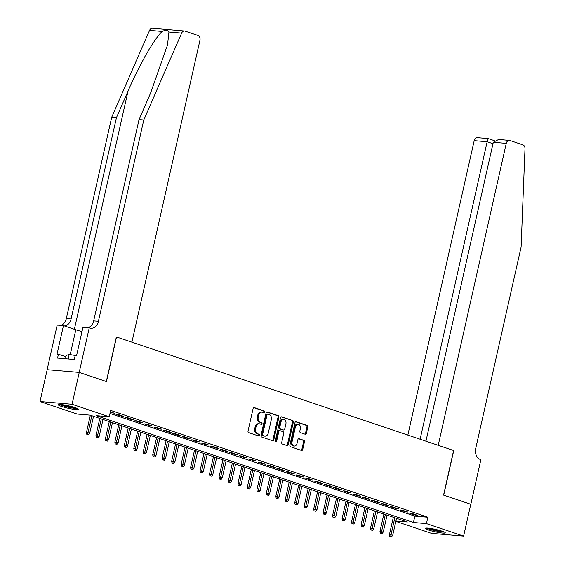 <?xml version="1.0" encoding="UTF-8"?>
<svg xmlns="http://www.w3.org/2000/svg" width="565" height="565" viewBox="0 0 565 565"><rect width="100%" height="100%" fill="white"/><g stroke="black" fill="none" stroke-linecap="round" stroke-linejoin="round"><path stroke-width="0.85" d="M264.639 412.047A0.904 0.678 94.9 0 0 264.187 410.953L254.314 407.626A1.292 0.968 94.9 0 0 253.099 408.566L248.028 431.074A1.292 0.968 94.9 0 0 248.678 432.635L258.551 435.961A0.904 0.678 94.9 0 0 258.947 434.21L257.668 433.779A4.132 3.1 94.9 0 1 255.592 428.779L256.016 426.9A4.132 3.1 94.9 0 1 259.342 423.785A4.132 3.1 94.9 0 1 259.893 423.905L261.171 424.336A0.904 0.678 94.9 0 0 261.567 422.585L260.288 422.154A4.132 3.1 94.9 0 1 258.219 417.147L258.636 415.275A4.132 3.1 94.9 0 1 261.962 412.16A4.132 3.1 94.9 0 1 262.513 412.273L263.791 412.704A0.904 0.678 94.9 0 0 264.639 412.047M263.389 412.57A0.904 0.678 94.9 0 0 263.318 410.875L253.756 407.662M258.149 435.827A0.904 0.678 94.9 0 0 258.078 434.139L256.8 433.708L257.668 433.779M260.769 424.195A0.904 0.678 94.9 0 0 260.698 422.507L259.42 422.076L260.288 422.154M428.503 530.019A10.262 1.222 12.7 0 1 425.254 528.339A10.262 1.222 12.7 0 1 431.349 528.572A10.262 1.222 12.7 0 1 442.021 531.171A10.262 1.222 12.7 0 1 445.269 532.852A10.262 1.222 12.7 0 1 439.175 532.618A10.262 1.222 12.7 0 1 428.503 530.019M61.585 406.468A10.262 1.222 12.7 0 1 58.336 404.787A10.262 1.222 12.7 0 1 64.431 405.02A10.262 1.222 12.7 0 1 75.103 407.619A10.262 1.222 12.7 0 1 78.351 409.3A10.262 1.222 12.7 0 1 72.256 409.067A10.262 1.222 12.7 0 1 61.585 406.468M305.164 434.238A1.292 0.968 94.9 0 0 306.371 433.298L307.798 426.985A1.292 0.968 94.9 0 0 307.148 425.417L296.18 421.723A1.292 0.968 94.9 0 0 294.972 422.662L289.902 445.171A1.292 0.968 94.9 0 0 290.544 446.738L301.512 450.432A1.292 0.968 94.9 0 0 302.727 449.493L304.443 441.865A1.292 0.968 94.9 0 0 303.793 440.297L299.104 438.723A1.292 0.968 94.9 0 0 297.889 439.655L297.042 443.44A3.454 2.592 94.9 0 1 294.259 446.046A3.454 2.592 94.9 0 1 292.07 441.766L295.403 426.949A3.454 2.592 94.9 0 1 298.186 424.343A3.454 2.592 94.9 0 1 300.375 428.623L299.824 431.095A1.292 0.968 94.9 0 0 300.467 432.656L305.164 434.238M79.199 372.399L106.326 381.53L116.376 336.938L131.906 342.171L199.954 40.221A3.948 2.959 94.9 0 0 197.976 35.44L185.052 31.089A3.948 2.959 94.9 0 0 184.522 30.976A3.948 2.959 94.9 0 0 181.64 33.067L143.771 119.992L98.409 321.294A9.21 6.907 -85.1 0 1 91 328.237A9.21 6.907 -85.1 0 1 89.771 327.983L89.249 327.806L79.199 372.399L47.178 369.687L79.248 372.413L106.474 381.58L116.517 336.987L453.61 450.496L443.56 495.088L470.786 504.255L463.604 536.107L431.533 533.381L395.839 521.361M79.248 372.413L72.073 404.265L109.236 416.779L96.234 415.671L413.439 522.484L426.441 523.593L463.604 536.107M109.984 413.453L414.872 516.113L427.875 517.222L110.669 410.409L109.236 416.779M427.875 517.222L426.441 523.593M278.891 417.252A1.292 0.968 94.9 0 0 278.241 415.685L267.28 411.991A1.292 0.968 94.9 0 0 266.066 412.93L260.995 435.438A1.292 0.968 94.9 0 0 261.644 437.006L272.605 440.7A1.292 0.968 94.9 0 0 273.82 439.761L278.891 417.252L278.022 417.175A1.292 0.968 94.9 0 0 277.38 415.614L266.722 412.026M281.73 416.857L292.698 420.551A1.292 0.968 94.9 0 1 293.348 422.119L288.27 444.627A1.292 0.968 94.9 0 1 287.062 445.566L282.366 443.984A1.292 0.968 94.9 0 1 281.716 442.416L283.778 433.291A1.292 0.968 94.9 0 0 283.129 431.724L280.014 430.678A1.292 0.968 94.9 0 0 278.806 431.618L276.659 441.124A0.904 0.678 94.9 0 1 275.36 440.679L280.515 417.796A1.292 0.968 94.9 0 1 281.73 416.857L281.384 416.829M110.224 412.386L114.328 413.22L110.337 411.878M123.799 416.412L118.113 414.498L115.952 414.315L121.63 416.228L123.799 416.412M133.269 419.597L127.584 417.683L125.416 417.5L131.101 419.414L133.269 419.597M142.733 422.79L137.055 420.876L134.887 420.692L140.572 422.606L142.733 422.79M152.204 425.975L146.526 424.061L144.358 423.877L150.036 425.791L152.204 425.975M161.675 429.167L155.989 427.253L153.828 427.069L159.507 428.976L161.675 429.167M171.138 432.352L165.46 430.438L163.292 430.255L168.977 432.168L171.138 432.352M180.609 435.537L174.931 433.63L172.763 433.44L178.441 435.354L180.609 435.537M190.08 438.73L184.395 436.816L182.234 436.632L187.912 438.546L190.08 438.73M199.551 441.915L193.866 440.008L191.697 439.817L197.383 441.731L199.551 441.915M209.015 445.107L203.336 443.193L201.168 443.009L206.854 444.923L209.015 445.107M218.486 448.292L212.807 446.378L210.639 446.195L216.317 448.109L218.486 448.292M227.956 451.484L222.271 449.57L220.11 449.387L225.788 451.301L227.956 451.484M237.42 454.67L231.742 452.756L229.574 452.572L235.259 454.486L237.42 454.67M246.891 457.862L241.213 455.948L239.044 455.764L244.723 457.678L246.891 457.862M256.362 461.047L250.676 459.133L248.515 458.95L254.194 460.863L256.362 461.047M265.832 464.239L260.147 462.325L257.979 462.142L263.664 464.056L265.832 464.239M275.296 467.425L269.618 465.511L267.45 465.327L273.135 467.241L275.296 467.425M284.767 470.617L279.089 468.703L276.921 468.519L282.599 470.426L284.767 470.617M294.238 473.802L288.553 471.888L286.391 471.704L292.07 473.618L294.238 473.802M303.702 476.987L298.023 475.08L295.855 474.897L301.541 476.804L303.702 476.987M313.172 480.179L307.494 478.265L305.326 478.082L311.004 479.996L313.172 480.179M322.643 483.365L316.958 481.458L314.797 481.267L320.475 483.181L322.643 483.365M332.114 486.557L326.429 484.643L324.261 484.459L329.946 486.373L332.114 486.557M341.578 489.742L335.9 487.828L333.731 487.644L339.417 489.558L341.578 489.742M351.049 492.934L345.37 491.02L343.202 490.837L348.88 492.751L351.049 492.934M360.519 496.119L354.834 494.206L352.673 494.022L358.351 495.936L360.519 496.119M369.983 499.312L364.305 497.398L362.137 497.214L367.822 499.128L369.983 499.312M379.454 502.497L373.776 500.583L371.608 500.399L377.286 502.313L379.454 502.497M388.925 505.689L383.24 503.775L381.078 503.592L386.757 505.506L388.925 505.689M398.396 508.874L392.71 506.96L390.542 506.777L396.227 508.691L398.396 508.874M407.859 512.067L402.181 510.153L400.013 509.969L405.698 511.876L407.859 512.067M409.484 513.154L415.162 515.068L417.33 515.252L411.652 513.338L409.484 513.154M47.178 369.687L40.002 401.538L72.073 404.265M395.917 520.994L407.372 521.968L90.167 415.155L77.165 414.053L40.002 401.538M414.872 516.113L413.439 522.484M112.16 413.036L112.28 412.528M121.63 416.228L121.743 415.72M131.101 419.414L131.214 418.905M140.572 422.606L140.685 422.097M150.036 425.791L150.149 425.283M159.507 428.976L159.62 428.475M168.977 432.168L169.09 431.66M178.441 435.354L178.561 434.852M187.912 438.546L188.025 438.037M197.383 441.731L197.496 441.23M206.854 444.923L206.967 444.415M216.317 448.109L216.43 447.6M225.788 451.301L225.901 450.792M235.259 454.486L235.372 453.978M244.723 457.678L244.843 457.17M254.194 460.863L254.306 460.355M263.664 464.056L263.777 463.547M273.135 467.241L273.248 466.732M282.599 470.426L282.712 469.925M292.07 473.618L292.183 473.11M301.541 476.804L301.654 476.302M311.004 479.996L311.124 479.487M320.475 483.181L320.588 482.68M329.946 486.373L330.059 485.865M339.417 489.558L339.53 489.05M348.88 492.751L348.993 492.242M358.351 495.936L358.464 495.427M367.822 499.128L367.935 498.62M377.286 502.313L377.406 501.805M386.757 505.506L386.87 504.997M396.227 508.691L396.34 508.182M405.698 511.876L405.811 511.374M415.162 515.068L415.275 514.56M261.962 412.16L261.094 412.083A4.132 3.1 94.9 0 0 257.774 415.197L258.636 415.275M259.42 422.076A4.132 3.1 94.9 0 1 257.35 417.076L257.774 415.197M259.342 423.785L258.473 423.715A4.132 3.1 94.9 0 0 255.154 426.829L256.016 426.9M256.8 433.708A4.132 3.1 94.9 0 1 254.73 428.708L255.154 426.829M272.295 440.594A1.292 0.968 94.9 0 0 272.952 439.683L278.022 417.175M267.902 414.089A0.904 0.678 94.9 0 0 267.054 414.745L262.605 434.506A0.904 0.678 94.9 0 0 263.057 435.601L264.406 436.053A4.132 3.1 94.9 0 0 264.957 436.166A4.132 3.1 94.9 0 0 268.283 433.051L271.327 419.548A4.132 3.1 94.9 0 0 269.251 414.541L267.902 414.089M267.662 414.067L267.04 414.011A0.904 0.678 94.9 0 0 266.193 414.668L267.054 414.745M264.957 436.166L264.088 436.095A4.132 3.1 94.9 0 1 263.537 435.975L262.188 435.523A0.904 0.678 94.9 0 1 261.736 434.429L266.193 414.668M281.179 416.892L292.698 420.551M286.745 445.46A1.292 0.968 94.9 0 0 287.408 444.549L292.479 422.041A1.292 0.968 94.9 0 0 291.83 420.48M279.152 430.608A1.292 0.968 94.9 0 0 277.938 431.54L275.798 441.046L276.659 441.124M275.522 441.555A0.904 0.678 94.9 0 0 275.798 441.046M285.911 423.821A3.454 2.592 94.9 0 0 283.715 419.541A3.454 2.592 94.9 0 0 280.939 422.14L279.76 427.366A1.292 0.968 94.9 0 0 280.41 428.927L283.524 429.979A1.292 0.968 94.9 0 0 284.732 429.04L285.911 423.821M283.715 419.541L282.853 419.463A3.454 2.592 94.9 0 0 280.071 422.069L280.939 422.14M283.009 429.93A1.292 0.968 94.9 0 1 282.655 429.901L279.541 428.856A1.292 0.968 94.9 0 1 278.898 427.288L280.071 422.069M298.186 424.343L297.317 424.273A3.454 2.592 94.9 0 0 294.542 426.872L295.403 426.949M294.259 446.046L293.39 445.969A3.454 2.592 94.9 0 1 291.201 441.696L294.542 426.872M301.202 450.326A1.292 0.968 94.9 0 0 301.858 449.422L303.575 441.788A1.292 0.968 94.9 0 0 302.932 440.227L298.546 438.751M304.846 434.132A1.292 0.968 94.9 0 0 305.51 433.221L306.929 426.907A1.292 0.968 94.9 0 0 306.287 425.346L295.629 421.758M86.791 434.33L88.606 434.718L86.791 434.33L86.445 432.515L89.708 433.221L93.522 416.285M87.66 434.4L91.82 415.713M86.445 432.515L90.344 415.211M89.708 433.221L88.606 434.718M76.699 408.205A8.878 1.059 12.7 0 1 66.705 406.673A8.878 1.059 12.7 0 1 60.3 404.512M62.87 404.78A8.221 0.982 -167.3 0 0 66.988 405.988A8.221 0.982 -167.3 0 0 74.262 407.344M59.445 404.491A10.191 1.215 -167.3 0 0 66.423 406.765A10.191 1.215 -167.3 0 0 77.476 408.559M76.543 355.759L69.205 354.425L66.211 355.456L65.469 358.761M68.174 358.994L69.205 354.425M443.61 531.757A8.878 1.059 12.7 0 1 433.616 530.224A8.878 1.059 12.7 0 1 427.218 528.063M429.781 528.332A8.221 0.982 -167.3 0 0 433.899 529.539A8.221 0.982 -167.3 0 0 441.18 530.902M426.363 528.049A10.191 1.215 -167.3 0 0 433.341 530.316A10.191 1.215 -167.3 0 0 444.394 532.11M143.771 119.992L139.025 119.589L150.636 92.935L167.515 44.918L168.956 31.986C167.918 29.945 165.679 29.754 162.247 31.414C155.071 37.375 138.926 65.519 128.057 91.014L116.447 117.668L71.084 318.971A9.21 6.907 -85.1 0 1 64.389 325.92M116.447 117.668L111.701 117.266L66.338 318.568A9.21 6.907 -85.1 0 1 60.646 325.369M87.971 327.693A9.21 6.907 -85.1 0 0 93.663 320.892L139.025 119.589M162.247 31.414L149.57 30.341L111.701 117.266M89.249 327.806L82.963 327.269L76.536 355.809L75.145 355.689L74.283 359.51L57.559 358.09L58.421 354.269L57.03 354.149L63.464 325.61L57.178 325.08L47.128 369.665M81.996 331.563A14.796 1.766 12.7 0 1 75.823 329.769L63.464 325.61M149.57 30.341A3.948 2.959 -85.1 0 1 152.451 28.25L184.522 30.976M65.914 356.79L58.421 354.269M470.779 504.27L443.702 495.138L453.752 450.545L438.221 445.312L506.268 143.362L493.309 142.26L425.946 441.18M493.309 142.26L498.62 139.47L509.446 140.388A3.948 2.959 94.9 0 1 509.969 140.501L522.9 144.852A3.948 2.959 94.9 0 1 524.998 148.687L521.107 247.053L475.737 448.356A9.21 6.907 94.9 0 0 480.356 459.5L480.879 459.677L470.829 504.27M420.12 439.217L487.157 141.737L474.197 140.636A3.948 2.959 -85.1 0 1 477.376 137.662L488.202 138.58L494.311 140.643M407.845 435.085L474.197 140.636M509.446 140.388A3.948 2.959 94.9 0 0 506.268 143.362M488.259 138.651L487.157 141.737L492.991 143.701M96.262 437.515L98.077 437.91L96.262 437.515L95.909 435.7L99.172 436.406L102.992 419.477M97.131 437.585L101.283 418.898M95.909 435.7L99.807 418.404M99.172 436.406L98.077 437.91M105.733 440.707L107.548 441.096L105.733 440.707L105.38 438.892L108.642 439.598L112.463 422.662M106.601 440.778L110.754 422.09M105.38 438.892L109.278 421.589M108.642 439.598L107.548 441.096M115.204 443.892L117.012 444.288L115.204 443.892L114.85 442.077L118.113 442.783L121.927 425.855M116.065 443.963L120.225 425.276M114.85 442.077L118.749 424.781M118.113 442.783L117.012 444.288M124.667 447.077L126.482 447.473L124.667 447.077L124.314 445.269L127.584 445.976L131.398 429.04M125.536 447.155L129.696 428.468M124.314 445.269L128.213 427.966M127.584 445.976L126.482 447.473M134.138 450.27L135.953 450.658L134.138 450.27L133.785 448.455L137.048 449.161L140.869 432.232M135.007 450.34L139.16 431.653M133.785 448.455L137.683 431.159M137.048 449.161L135.953 450.658M143.609 453.455L145.417 453.85L143.609 453.455L143.256 451.647L146.519 452.353L150.332 435.417M144.471 453.533L148.63 434.845M143.256 451.647L147.154 434.344M146.519 452.353L145.417 453.85M153.073 456.647L154.888 457.036L153.073 456.647L152.727 454.832L155.989 455.538L159.803 438.602M153.941 456.718L158.101 438.03M152.727 454.832L156.625 437.536M155.989 455.538L154.888 457.036M162.543 459.832L164.359 460.228L162.543 459.832L162.19 458.024L165.453 458.731L169.274 441.795M163.412 459.91L167.565 441.223M162.19 458.024L166.089 440.721M165.453 458.731L164.359 460.228M172.014 463.025L173.829 463.413L172.014 463.025L171.661 461.209L174.924 461.916L178.745 444.98M172.883 463.095L177.036 444.408M171.661 461.209L175.56 443.913M174.924 461.916L173.829 463.413M181.485 466.21L183.293 466.605L181.485 466.21L181.132 464.395L184.395 465.108L188.209 448.172M182.347 466.287L186.506 447.6M181.132 464.395L185.03 447.099M184.395 465.108L183.293 466.605M190.949 469.402L192.764 469.79L190.949 469.402L190.596 467.587L193.866 468.293L197.679 451.357M191.818 469.473L195.977 450.785M190.596 467.587L194.494 450.291M193.866 468.293L192.764 469.79M200.42 472.587L202.235 472.983L200.42 472.587L200.066 470.772L203.329 471.478L207.15 454.55M201.288 472.665L205.441 453.97M200.066 470.772L203.965 453.476M203.329 471.478L202.235 472.983M209.89 475.779L211.698 476.168L209.89 475.779L209.537 473.964L212.8 474.671L216.614 457.735M210.752 475.85L214.912 457.163M209.537 473.964L213.436 456.661M212.8 474.671L211.698 476.168M219.354 478.965L221.169 479.36L219.354 478.965L219.008 477.15L222.271 477.856L226.085 460.927M220.223 479.042L224.383 460.348M219.008 477.15L222.907 459.854M222.271 477.856L221.169 479.36M228.825 482.157L230.64 482.545L228.825 482.157L228.472 480.342L231.735 481.048L235.556 464.112M229.694 482.228L233.846 463.54M228.472 480.342L232.37 463.039M231.735 481.048L230.64 482.545M238.296 485.342L240.111 485.738L238.296 485.342L237.943 483.527L241.206 484.233L245.026 467.304M239.165 485.413L243.317 466.725M237.943 483.527L241.841 466.231M241.206 484.233L240.111 485.738M247.767 488.527L249.575 488.923L247.767 488.527L247.413 486.719L250.676 487.425L254.49 470.49M248.628 488.605L252.788 469.918M247.413 486.719L251.312 469.416M250.676 487.425L249.575 488.923M257.23 491.72L259.045 492.115L257.23 491.72L256.877 489.904L260.147 490.611L263.961 473.682M258.099 491.79L262.259 473.103M256.877 489.904L260.776 472.608M260.147 490.611L259.045 492.115M266.701 494.905L268.516 495.3L266.701 494.905L266.348 493.097L269.611 493.803L273.432 476.867M267.57 494.982L271.723 476.295M266.348 493.097L270.247 475.794M269.611 493.803L268.516 495.3M276.172 498.097L277.98 498.485L276.172 498.097L275.819 496.282L279.082 496.988L282.896 480.052M277.034 498.168L281.193 479.48M275.819 496.282L279.717 478.986M279.082 496.988L277.98 498.485M285.636 501.282L287.451 501.678L285.636 501.282L285.29 499.474L288.553 500.18L292.366 483.245M286.504 501.36L290.664 482.672M285.29 499.474L289.188 482.171M288.553 500.18L287.451 501.678M295.107 504.474L296.922 504.863L295.107 504.474L294.753 502.659L298.016 503.366L301.837 486.43M295.975 504.545L300.128 485.858M294.753 502.659L298.652 485.363M298.016 503.366L296.922 504.863M304.577 507.66L306.392 508.055L304.577 507.66L304.224 505.845L307.487 506.558L311.308 489.622M305.446 507.737L309.599 489.05M304.224 505.845L308.123 488.548M307.487 506.558L306.392 508.055M314.048 510.852L315.856 511.24L314.048 510.852L313.695 509.037L316.958 509.743L320.772 492.807M314.91 510.922L319.07 492.235M313.695 509.037L317.594 491.741M316.958 509.743L315.856 511.24M323.512 514.037L325.327 514.433L323.512 514.037L323.159 512.222L326.429 512.928L330.243 495.999M324.381 514.115L328.54 495.427M323.159 512.222L327.057 494.926M326.429 512.928L325.327 514.433M332.983 517.229L334.798 517.618L332.983 517.229L332.63 515.414L335.893 516.12L339.713 499.185M333.851 517.3L338.004 498.613M332.63 515.414L336.528 498.118M335.893 516.12L334.798 517.618M342.454 520.414L344.262 520.81L342.454 520.414L342.1 518.599L345.363 519.306L349.177 502.377M343.315 520.492L347.475 501.798M342.1 518.599L345.999 501.303M345.363 519.306L344.262 520.81M351.917 523.607L353.732 523.995L351.917 523.607L351.571 521.792L354.834 522.498L358.648 505.562M352.786 523.677L356.946 504.99M351.571 521.792L355.47 504.489M354.834 522.498L353.732 523.995M361.388 526.792L363.203 527.187L361.388 526.792L361.035 524.977L364.298 525.683L368.119 508.754M362.257 526.863L366.41 508.175M361.035 524.977L364.934 507.681M364.298 525.683L363.203 527.187M370.859 529.977L372.674 530.373L370.859 529.977L370.506 528.169L373.769 528.875L377.589 511.939M371.728 530.055L375.88 511.367M370.506 528.169L374.404 510.866M373.769 528.875L372.674 530.373M380.33 533.169L382.138 533.565L380.33 533.169L379.977 531.354L383.24 532.061L387.053 515.132M381.191 533.24L385.351 514.553M379.977 531.354L383.875 514.058M383.24 532.061L382.138 533.565M389.793 536.355L391.609 536.75L389.793 536.355L389.44 534.547L392.71 535.253L396.524 518.317M390.662 536.432L394.822 517.745M389.44 534.547L393.339 517.243M392.71 535.253L391.609 536.75M263.318 410.875L264.187 410.953M258.078 434.139L258.947 434.21M260.698 422.507L261.567 422.585M257.35 417.076L258.219 417.147M254.73 428.708L255.592 428.779M253.96 407.598L254.314 407.626M272.952 439.683L273.82 439.761M266.927 411.963L267.28 411.991M277.38 415.614L278.241 415.685M261.736 434.429L262.605 434.506M262.188 435.523L263.057 435.601M263.537 435.975L264.406 436.053M292.479 422.041L293.348 422.119M287.408 444.549L288.27 444.627M277.938 431.54L278.806 431.618M278.898 427.288L279.76 427.366M279.541 428.856L280.41 428.927M282.655 429.901L283.524 429.979M291.201 441.696L292.07 441.766M298.751 438.687L299.104 438.723M302.932 440.227L303.793 440.297M303.575 441.788L304.443 441.865M301.858 449.422L302.727 449.493M306.287 425.346L307.148 425.417M306.929 426.907L307.798 426.985M305.51 433.221L306.371 433.298M128.057 91.014L74.361 329.282M71.084 318.971L66.338 318.568M93.663 320.892L98.409 321.294M181.64 33.067L168.956 31.986M70.222 354.608L75.823 329.769M266.92 413.99L267.782 414.06M278.976 430.572L279.845 430.643M282.832 429.937L283.694 430.014"/></g></svg>
